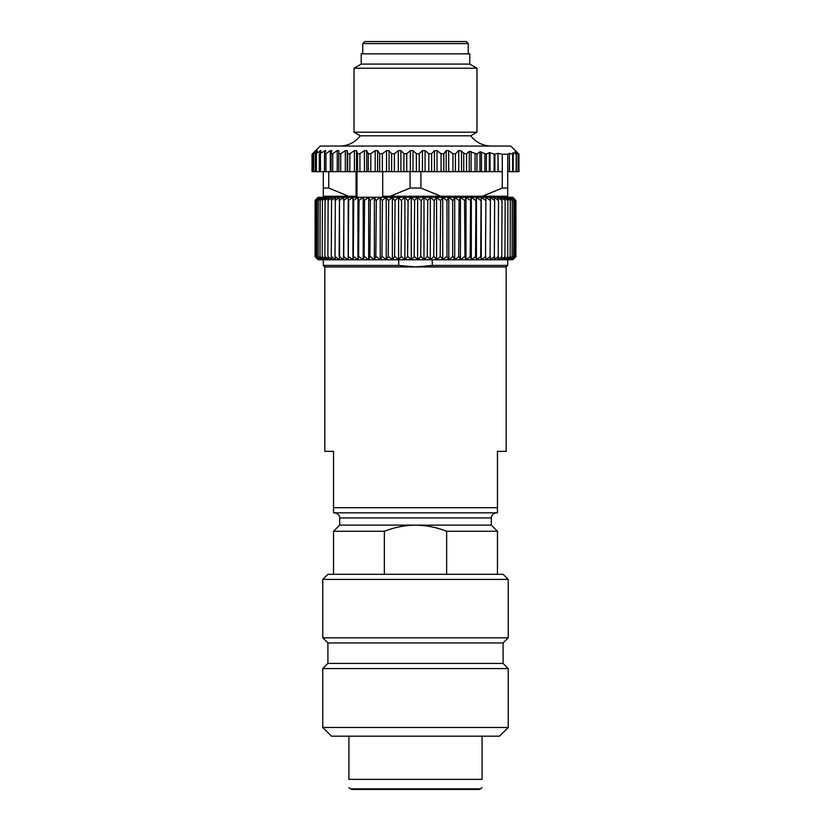 <?xml version="1.0" encoding="UTF-8"?>
<svg xmlns="http://www.w3.org/2000/svg" width="831" height="831" viewBox="0 0 831 831"><rect width="100%" height="100%" fill="white"/><g stroke="black" fill="none" stroke-linecap="round" stroke-linejoin="round"><path stroke-width="1.25" d="M356.987 171.664L356.987 196.251L348.605 196.251L328.723 188.055L328.723 171.664L331.081 171.664L331.081 154.015M333.543 574.304L333.543 531.269L384.358 531.269L384.358 574.304M446.642 574.304L446.642 531.269L497.457 531.269L497.457 574.304M491.318 525.119L491.318 517.952L339.682 517.952L339.682 525.119L491.318 525.119L497.457 531.269M384.358 531.269C394.361 527.311 404.739 525.265 415.5 525.119C426.251 525.275 436.628 527.321 446.642 531.269M333.543 507.71L333.543 512.831L497.457 512.831L497.457 507.71L333.543 507.71L333.543 451.358L324.828 451.358L324.828 266.948L323.29 265.411L398.735 265.411L398.735 259.771M432.265 259.771L432.265 265.411L507.71 265.411L507.71 259.771M324.828 266.948L415.5 266.948L398.735 265.411M432.265 265.411L415.5 266.948L506.172 266.948L507.71 265.411M497.457 507.71L497.457 451.358L506.172 451.358L506.172 266.948M348.906 779.364C348.906 790.115 348.906 790.115 348.906 779.364L348.906 736.173L331.486 736.173L322.781 727.468L508.219 727.468L499.514 736.173L482.094 736.173L482.094 779.364C482.094 790.115 482.094 790.115 482.094 779.364L348.906 779.364M478.936 789.45L352.064 789.45L350.412 788.848L480.588 788.848L478.936 789.45M322.781 579.425L327.902 574.304L503.098 574.304L508.219 579.425L322.781 579.425L322.781 637.824L508.219 637.824L503.098 642.945L327.902 642.945L322.781 637.824M482.094 736.173L348.906 736.173M503.098 642.945L503.098 663.429L508.219 668.56L322.781 668.56L322.781 727.468M503.098 663.429L327.902 663.429L322.781 668.56M452.666 256.696L452.666 200.354L452.666 256.696L448.792 259.771L318.169 259.771L315.105 256.696L315.105 200.354L318.19 197.279L512.831 197.279L515.002 199.45M459.159 200.354L458.691 256.696L459.159 200.354L460.447 197.279L464.529 200.354L464.976 256.696L464.529 200.354M458.691 256.696L454.702 259.771L448.792 259.771L446.974 256.696L446.974 200.354L446.974 256.696M464.529 256.696L460.447 259.771L454.702 259.771L453.144 256.696M470.149 256.696L470.585 200.354L470.149 256.696L465.994 259.771L460.447 259.771L459.159 256.696M453.144 200.354L454.702 197.279L458.691 200.354M446.974 200.354L448.792 197.279L452.666 200.354M475.54 256.696L475.955 200.354L475.54 256.696L471.322 259.771L465.994 259.771L464.976 256.696M464.976 200.354L465.994 197.279L470.149 200.354M480.682 256.696L481.066 200.354L480.682 256.696L476.423 259.771L471.322 259.771L470.585 256.696M470.585 200.354L471.322 197.279L475.54 200.354M485.533 256.696L485.896 200.354L485.533 256.696L481.253 259.771L476.423 259.771L475.955 256.696M475.955 200.354L476.423 197.279L480.682 200.354M490.093 256.696L490.435 200.354L490.093 256.696L485.803 259.771L481.253 259.771L481.066 256.696M481.066 200.354L481.253 197.279L485.533 200.354M494.32 256.696L494.642 200.354L494.32 256.696L490.061 259.771L485.803 259.771L485.896 256.696M485.896 200.354L485.803 197.279L490.093 200.354M498.226 256.696L498.517 200.354L498.226 256.696L493.988 259.771L490.061 259.771L490.435 256.696M490.435 200.354L490.061 197.279L494.32 200.354M501.768 256.696L502.028 200.354L501.768 256.696L497.582 259.771L493.988 259.771L494.642 256.696M494.642 200.354L493.988 197.279L498.226 200.354M504.947 256.696L505.175 200.354L504.947 256.696L500.833 259.771L497.582 259.771L498.517 256.696M498.517 200.354L497.582 197.279L501.768 200.354M507.731 256.696L507.938 200.354L507.731 256.696L503.711 259.771L500.833 259.771L502.028 256.696M502.028 200.354L500.833 197.279L504.947 200.354M510.13 256.696L510.307 200.354L510.13 256.696L506.214 259.771L503.711 259.771L505.175 256.696M505.175 200.354L503.711 197.279L507.731 200.354M512.125 256.696L512.26 200.354L512.125 256.696L508.323 259.771L506.214 259.771L507.938 256.696M507.938 200.354L506.214 197.279L510.13 200.354M513.703 256.696L513.807 200.354L513.703 256.696L510.037 259.771L508.323 259.771L510.307 256.696M510.307 200.354L508.323 197.279L512.125 200.354M514.856 256.696L514.929 200.354L514.856 256.696L511.356 259.771L510.037 259.771L512.26 256.696M512.26 200.354L510.037 197.279L513.703 200.354M515.594 256.696L515.625 200.354L515.594 256.696L512.249 259.771L511.356 259.771L513.807 256.696M513.807 200.354L511.356 197.279L514.856 200.354M515.002 257.6L515.895 256.696L515.895 200.354L515.895 256.696L512.249 259.771L514.929 256.696M514.929 200.354L512.249 197.279L515.594 200.354M515.054 257.548L512.737 259.771L515.625 256.696M515.625 200.354L512.737 197.279L515.043 199.492M315.261 200.354L315.229 256.696L315.261 200.354L318.543 197.279L315.79 200.354L315.853 256.696L315.79 200.354M315.229 256.696L315.946 257.548M315.79 256.696L318.543 259.771L315.261 256.696M315.946 199.502L315.229 200.354M316.767 256.696L316.871 200.354L316.767 256.696L319.301 259.771L315.853 256.696M315.853 200.354L319.301 197.279L316.767 200.354M318.18 256.696L318.304 200.354L318.18 256.696L320.475 259.771L316.871 256.696M316.871 200.354L320.475 197.279L318.18 200.354M319.997 256.696L320.164 200.354L319.997 256.696L322.054 259.771L318.304 256.696M318.304 200.354L322.054 197.279L319.997 200.354M322.231 256.696L322.418 200.354L322.231 256.696L324.038 259.771L320.164 256.696M320.164 200.354L324.038 197.279L322.231 200.354M324.859 256.696L325.087 200.354L324.859 256.696L326.417 259.771L322.418 256.696M322.418 200.354L326.417 197.279L324.859 200.354M327.881 256.696L328.131 200.354L327.881 256.696L329.169 259.771L325.087 256.696M325.087 200.354L329.169 197.279L327.881 200.354M331.278 256.696L331.559 200.354L331.278 256.696L332.296 259.771L328.131 256.696M328.131 200.354L332.296 197.279L331.278 200.354M335.028 256.696L335.34 200.354L335.028 256.696L335.776 259.771L331.559 256.696M331.559 200.354L335.776 197.279L335.028 200.354M339.131 256.696L339.464 200.354L339.599 259.771L335.34 256.696M335.34 200.354L339.599 197.279L339.131 200.354M343.556 256.696L343.909 200.354L343.743 259.771L339.464 256.696M339.464 200.354L343.743 197.279L343.556 200.354M348.293 256.696L348.677 200.354L348.199 259.771L343.909 256.696M343.909 200.354L348.199 197.279L348.293 200.354M353.31 256.696L353.715 200.354L353.31 256.696L352.936 259.771L348.677 256.696M348.677 200.354L352.936 197.279L353.31 200.354M358.597 256.696L359.023 200.354L358.597 256.696L357.953 259.771L353.715 256.696M353.715 200.354L357.953 197.279L358.597 200.354M364.134 256.696L364.57 200.354L364.134 256.696L363.209 259.771L359.023 256.696M359.023 200.354L363.209 197.279L364.134 200.354M369.888 256.696L370.346 200.354L369.888 256.696L368.684 259.771L364.57 256.696M364.57 200.354L368.684 197.279L369.888 200.354M375.83 256.696L376.308 200.354L375.83 256.696L374.365 259.771L370.346 256.696M370.346 200.354L374.365 197.279L375.83 200.354M381.948 256.696L382.437 200.354L381.948 256.696L380.224 259.771L376.308 256.696M376.308 200.354L380.224 197.279L381.948 200.354M388.212 256.696L388.7 200.354L388.212 256.696L386.228 259.771L382.437 256.696M382.437 200.354L386.228 197.279L388.212 200.354M394.59 256.696L395.089 200.354L394.59 256.696L392.367 259.771L388.7 256.696M388.7 200.354L392.367 197.279L394.59 200.354M401.051 256.696L401.56 200.354L401.051 256.696L398.6 259.771L395.089 256.696M395.089 200.354L398.6 197.279L401.051 200.354M407.585 256.696L408.094 200.354L407.585 256.696L404.905 259.771L401.56 256.696M401.56 200.354L404.905 197.279L407.585 200.354M414.15 256.696L414.659 200.354L414.15 256.696L411.252 259.771L408.094 256.696M408.094 200.354L411.252 197.279L414.15 200.354M420.715 256.696L421.234 200.354L420.715 256.696L417.619 259.771L414.659 256.696M414.659 200.354L417.619 197.279L420.715 200.354M427.259 256.696L427.778 200.354L427.259 256.696L423.987 259.771L421.234 256.696M421.234 200.354L423.987 197.279L427.259 200.354M433.761 256.696L434.27 200.354L433.761 256.696L430.302 259.771L427.778 256.696M427.778 200.354L430.302 197.279L433.761 200.354M440.181 256.696L440.679 200.354L440.181 256.696L436.566 259.771L434.27 256.696M434.27 200.354L436.566 197.279L440.181 200.354M446.486 256.696L442.736 259.771L440.679 256.696M440.679 200.354L442.736 197.279L446.486 200.354M448.792 259.771L448.792 197.279M442.736 259.771L442.736 197.279M436.566 259.771L436.566 197.279M430.302 259.771L430.302 197.279M423.987 259.771L423.987 197.279M417.619 259.771L417.619 197.279M411.252 259.771L411.252 197.279M404.905 259.771L404.905 197.279M398.6 259.771L398.6 197.279M392.367 259.771L392.367 197.279M386.228 259.771L386.228 197.279M380.224 259.771L380.224 197.279M374.365 259.771L374.365 197.279M368.684 259.771L368.684 197.279M363.209 259.771L363.209 197.279M357.953 259.771L357.953 197.279M352.936 259.771L352.936 197.279M348.199 259.771L348.199 197.279M481.253 259.771L481.253 197.279M476.423 259.771L476.423 197.279M471.322 259.771L471.322 197.279M465.994 259.771L465.994 197.279M460.447 259.771L460.447 197.279M454.702 259.771L454.702 197.279M356.084 171.664L356.084 196.251M354.027 132.181L476.973 132.181L476.973 68.225L354.027 68.225L354.027 132.181L360.311 135.806C355.097 142.433 348.262 145.851 339.827 146.048M507.71 154.244L507.71 171.664L509.351 171.664L509.351 153.34L507.71 154.244L502.277 154.244L502.277 188.055L507.71 188.055L507.71 171.664M509.351 153.34L509.538 171.664L518.96 171.664L518.96 154.244M518.139 171.664L518.139 154.078L515.075 151.782L516.124 154.161L513.205 152.634L512.634 154.213L509.538 153.33M516.248 153.88L516.124 171.664M517.942 153.268L516.009 151.471L518.108 153.818M518.689 171.664L518.689 153.964L510.785 146.048L320.215 146.048L312.311 153.964M328.723 171.664L313.754 171.664L313.754 153.693L313.214 153.87L316.092 150.453L313.058 153.268M316.092 150.453L315.302 151.367M313.754 153.693L317.338 150.64L315.655 153.693L321.109 150.64L319.26 154.099L319.26 171.664M315.655 153.693L316.372 153.693L316.372 171.664M319.405 153.693L325.752 150.64L324.505 153.995L324.505 171.664M324.578 153.693L325.929 153.693L330.302 150.64L331.704 150.64L331.06 153.87L331.06 171.664L332.722 171.664L332.722 153.693L337.23 150.64L338.892 150.64L338.819 171.664L332.722 171.664M331.081 153.693L332.722 153.693M338.819 153.693L340.731 153.693L345.312 150.64L347.213 150.64L347.69 153.693L349.841 153.693L354.422 150.64L356.53 150.64L357.559 153.693L359.916 153.693L364.425 150.64L366.71 150.64L368.278 153.693L370.803 153.693L375.186 150.64L377.617 150.64L379.684 153.693L382.343 153.693L386.54 150.64L389.074 150.64L391.63 153.693L394.382 153.693L398.319 150.64L400.916 150.64L403.918 153.693L406.723 153.693L410.348 150.64L412.976 150.64L416.373 153.693L419.198 153.693L422.449 150.64L425.077 150.64L428.817 153.693L431.611 153.693L434.447 150.64L437.033 150.64L441.064 153.693L443.796 153.693L446.174 150.64L448.678 150.64L452.947 153.693L455.419 153.87L455.419 171.664L458.754 171.664L458.754 150.453L455.419 153.87M502.277 171.664L497.977 171.664L497.977 153.33L494.871 154.213L489.293 152.634L486.374 154.161L479.996 151.782L476.921 154.078L469.266 151.325L466.555 153.964L463.75 153.268L461.506 151.076L458.754 150.453M497.977 153.33L498.268 171.664M502.277 154.244L498.268 153.34M512.935 152.665L512.914 154.13M497.977 171.664L458.754 171.664M420.933 171.664L410.067 171.664L410.067 188.055L420.933 188.055L420.933 171.664L455.419 171.664M370.803 153.693L370.803 171.664L410.067 171.664M370.803 171.664L338.819 171.664L338.819 153.714M313.754 171.664L312.041 171.664L312.041 154.244M323.29 171.664L323.29 188.055L328.723 188.055M348.605 196.251L323.29 196.251L323.29 188.055M507.71 188.055L507.71 196.251L382.707 196.251L382.707 171.664M410.067 188.055L390.186 196.251M440.814 196.251L420.933 188.055M502.277 188.055L482.396 196.251M361.205 64.091L469.795 64.091L469.795 53.849L361.205 53.849L361.205 64.091L354.027 68.225M476.973 132.181L470.689 135.806L360.311 135.806M364.788 41.55L466.212 41.55L468.258 43.596L362.742 43.596L364.788 41.55M366.71 171.664L366.71 150.64M368.278 171.664L368.278 153.693M364.425 171.664L364.425 150.64M359.916 171.664L359.916 153.693M357.559 153.693L357.559 171.664M356.53 171.664L356.53 150.64M354.422 171.664L354.422 150.64M349.841 171.664L349.841 153.693M347.69 153.693L347.69 171.664M347.213 171.664L347.213 150.64M345.312 171.664L345.312 150.64M340.731 171.664L340.731 153.693M337.23 171.664L337.23 150.64M330.302 171.664L330.302 150.64M325.929 171.664L325.929 153.693M324.62 153.569L324.62 150.64M320.454 171.664L320.454 153.693M320.278 152.115L320.278 150.64M317.338 151.346L317.338 150.64M375.186 171.664L375.186 150.64M377.617 171.664L377.617 150.64M379.684 171.664L379.684 153.693M382.343 153.693L382.343 171.664M386.54 171.664L386.54 150.64M389.074 171.664L389.074 150.64M391.63 171.664L391.63 153.693M394.382 153.693L394.382 171.664M398.319 171.664L398.319 150.64M400.916 171.664L400.916 150.64M403.918 171.664L403.918 153.693M406.723 153.693L406.723 171.664M410.348 171.664L410.348 150.64M412.976 171.664L412.976 150.64M416.373 171.664L416.373 153.693M419.198 153.693L419.198 171.664M422.449 171.664L422.449 150.64M425.077 171.664L425.077 150.64M428.817 171.664L428.817 153.693M431.611 153.693L431.611 171.664M434.447 171.664L434.447 150.64M437.033 171.664L437.033 150.64M441.064 171.664L441.064 153.693M443.796 153.693L443.796 171.664M446.174 171.664L446.174 150.64M448.678 171.664L448.678 150.64M452.947 171.664L452.947 153.693M494.133 171.664L494.133 154.13M494.871 171.664L494.871 154.213M484.868 171.664L484.868 153.88M486.374 171.664L486.374 154.161M475.072 171.664L475.072 153.818M476.921 171.664L476.921 154.078M463.75 171.664L463.75 153.268M466.555 171.664L466.555 153.964M490.041 171.664L490.041 152.665M489.293 171.664L489.293 152.634M481.492 171.664L481.492 151.98M479.996 171.664L479.996 151.782M471.115 171.664L471.115 151.471M469.266 171.664L469.266 151.325M461.506 171.664L461.506 151.076M512.634 171.664L512.634 154.213M513.205 171.664L513.205 152.634M507.19 197.279L507.19 196.251M323.81 197.279L323.81 196.251M339.682 525.119L333.543 531.269M323.29 265.411L323.29 259.771M491.318 517.952C491.121 518.232 491.017 513.745 496.439 512.831M339.682 517.952C339.879 518.232 339.983 513.745 334.561 512.831M480.588 788.848L482.094 787.58M350.412 788.848L348.906 787.58M327.902 642.945L327.902 663.429M508.219 579.425L508.219 637.824M508.219 668.56L508.219 727.468M469.795 64.091L476.973 68.225M315.406 154.182L315.406 171.664M312.986 153.808L312.986 171.664M516.404 153.995L516.404 171.664M518.419 153.953L518.419 171.664M470.689 135.806C475.903 142.433 482.738 145.851 491.173 146.048M468.258 53.849L468.258 43.596M362.742 53.849L362.742 43.596"/></g></svg>
